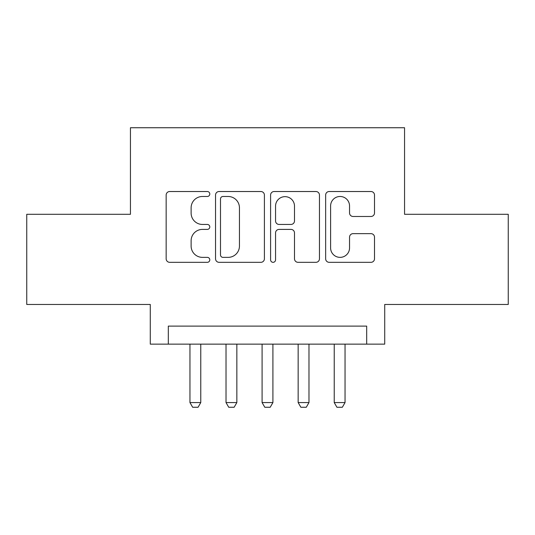 <?xml version="1.0" encoding="UTF-8"?>
<svg xmlns="http://www.w3.org/2000/svg" width="535" height="535" viewBox="0 0 535 535"><rect width="100%" height="100%" fill="white"/><g stroke="black" fill="none" stroke-linecap="round" stroke-linejoin="round"><path stroke-width="0.8" d="M209.794 193.998A2.481 2.481 0 0 0 207.312 191.523L169.702 191.523A3.538 3.538 0 0 0 166.158 195.061L166.158 258.786A3.538 3.538 0 0 0 169.702 262.324L207.312 262.324A2.481 2.481 0 0 0 209.794 259.849A2.481 2.481 0 0 0 207.312 257.368L202.451 257.368A11.329 11.329 0 0 1 191.122 246.04L191.122 240.73A11.329 11.329 0 0 1 202.451 229.401L207.312 229.401A2.481 2.481 0 0 0 209.794 226.927A2.481 2.481 0 0 0 207.312 224.446L202.451 224.446A11.329 11.329 0 0 1 191.122 213.117L191.122 207.807A11.329 11.329 0 0 1 202.451 196.479L207.312 196.479A2.481 2.481 0 0 0 209.794 193.998M370.962 216.481A3.538 3.538 0 0 0 374.507 212.943L374.507 195.061A3.538 3.538 0 0 0 370.962 191.523L329.192 191.523A3.538 3.538 0 0 0 325.648 195.061L325.648 258.786A3.538 3.538 0 0 0 329.192 262.324L370.962 262.324A3.538 3.538 0 0 0 374.507 258.786L374.507 237.192A3.538 3.538 0 0 0 370.962 233.648L353.087 233.648A3.538 3.538 0 0 0 349.542 237.192L349.542 247.899A9.47 9.47 0 0 1 340.073 257.368A9.47 9.47 0 0 1 330.603 247.899L330.603 205.948A9.47 9.47 0 0 1 340.073 196.479A9.47 9.47 0 0 1 349.542 205.948L349.542 212.943A3.538 3.538 0 0 0 353.087 216.481L370.962 216.481M366.682 344.145L384.718 344.145L384.718 304.468L508.25 304.468L508.25 214.301L404.554 214.301L404.554 127.738L130.446 127.738L130.446 214.301L26.75 214.301L26.75 304.468L150.281 304.468L150.281 344.145L366.682 344.145L366.682 326.109L168.318 326.109L168.318 344.145M264.404 195.061A3.538 3.538 0 0 0 260.859 191.523L219.089 191.523A3.538 3.538 0 0 0 215.545 195.061L215.545 258.786A3.538 3.538 0 0 0 219.089 262.324L260.859 262.324A3.538 3.538 0 0 0 264.404 258.786L264.404 195.061M274.141 191.523L315.911 191.523A3.538 3.538 0 0 1 319.455 195.061L319.455 258.786A3.538 3.538 0 0 1 315.911 262.324L298.035 262.324A3.538 3.538 0 0 1 294.497 258.786L294.497 232.946A3.538 3.538 0 0 0 290.953 229.401L279.096 229.401A3.538 3.538 0 0 0 275.552 232.946L275.552 259.849A2.481 2.481 0 0 1 273.077 262.324A2.481 2.481 0 0 1 270.596 259.849L270.596 195.061A3.538 3.538 0 0 1 274.141 191.523M222.981 196.479A2.481 2.481 0 0 0 220.5 198.953L220.5 254.894A2.481 2.481 0 0 0 222.981 257.368L228.117 257.368A11.329 11.329 0 0 0 239.446 246.04L239.446 207.807A11.329 11.329 0 0 0 228.117 196.479L222.981 196.479M294.497 206.122A9.47 9.47 0 0 0 285.021 196.653A9.47 9.47 0 0 0 275.552 206.122L275.552 220.908A3.538 3.538 0 0 0 279.096 224.446L290.953 224.446A3.538 3.538 0 0 0 294.497 220.908L294.497 206.122M189.952 344.145L189.952 402.574L200.772 402.574L200.772 344.145M200.772 402.574L198.07 407.262L192.66 407.262L189.952 402.574M226.024 344.145L226.024 402.574L236.845 402.574L236.845 344.145M236.845 402.574L234.136 407.262L228.726 407.262L226.024 402.574M262.09 344.145L262.09 402.574L272.91 402.574L272.91 344.145M272.91 402.574L270.202 407.262L264.798 407.262L262.09 402.574M298.155 344.145L298.155 402.574L308.976 402.574L308.976 344.145M308.976 402.574L306.274 407.262L300.864 407.262L298.155 402.574M334.228 344.145L334.228 402.574L345.048 402.574L345.048 344.145M345.048 402.574L342.34 407.262L336.93 407.262L334.228 402.574"/></g></svg>
